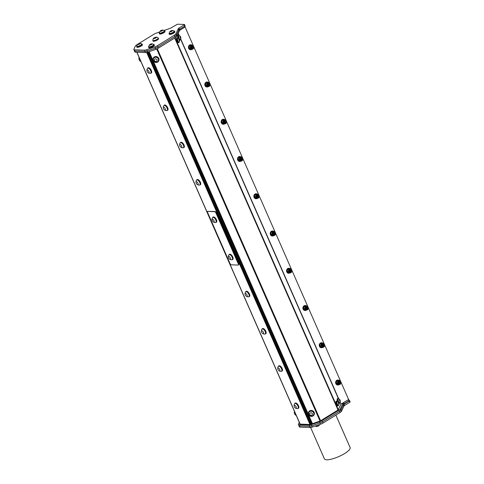 <?xml version="1.0" encoding="UTF-8"?>
<svg xmlns="http://www.w3.org/2000/svg" width="484" height="484" viewBox="0 0 484 484"><rect width="100%" height="100%" fill="white"/><g stroke="black" fill="none" stroke-linecap="round" stroke-linejoin="round"><path stroke-width="0.73" d="M241.534 157.966L241.522 160.18A1.107 0.938 -87.7 0 0 241.764 160.156L241.262 159.823L241.958 159.877A0.853 0.726 92.3 0 0 242.369 159.43L241.05 159.998L241.534 157.966L242.054 158.195M240.554 159.696L241.328 160.174L240.409 158.867A1.107 0.938 92.3 0 0 240.554 159.696M241.522 160.18L241.528 160.18A1.107 0.938 -87.7 0 1 241.05 159.998M241.48 159.926L240.778 159.454L241.262 158.226M241.443 158.129L241.008 158.147M240.953 158.165L240.409 158.867M225.127 122.676L224.425 122.204L224.909 120.97M225.157 120.716L225.169 122.93A1.107 0.938 -87.7 0 0 225.411 122.906L224.909 122.573L225.604 122.627A0.853 0.726 92.3 0 0 226.016 122.174L224.697 122.748L225.181 120.716L225.701 120.939M225.09 120.873L224.655 120.891M224.6 120.915L224.056 121.617A1.107 0.938 92.3 0 0 224.201 122.446L224.993 122.924L224.056 121.617M208.737 83.623L208.302 83.641M208.253 83.659L207.703 84.361A1.107 0.938 92.3 0 0 207.848 85.19L208.628 85.668L207.703 84.361M208.804 83.46L208.816 85.674A1.107 0.938 -87.7 0 0 209.058 85.65L208.556 85.323L209.251 85.372A0.853 0.726 92.3 0 0 209.663 84.924L208.344 85.493L208.828 83.46L209.348 83.69M208.773 85.42L208.072 84.948L208.556 83.72M208.816 85.674L208.822 85.674A1.107 0.938 -87.7 0 1 208.344 85.493M225.169 122.93L225.175 122.93A1.107 0.938 -87.7 0 1 224.697 122.748M192.384 46.367L191.948 46.385M191.9 46.41L191.349 47.111A1.107 0.938 92.3 0 0 191.495 47.94L192.275 48.418M192.475 46.21L192.469 48.424A1.107 0.938 -87.7 0 0 192.705 48.4L192.202 48.067L192.898 48.122A0.853 0.726 92.3 0 0 193.31 47.668L191.991 48.243L192.475 46.21L192.995 46.434M192.378 48.412L191.349 47.111M192.42 48.17L191.718 47.698L192.202 46.464M192.463 48.424L192.475 48.424A1.107 0.938 -87.7 0 1 191.991 48.243M257.791 195.379L257.361 195.397M257.306 195.421L256.762 196.123A1.107 0.938 92.3 0 0 256.907 196.952L257.7 197.43L256.762 196.123M257.863 195.221L257.875 197.436A1.107 0.938 -87.7 0 0 258.117 197.411L257.615 197.079L258.311 197.133A0.853 0.726 92.3 0 0 258.722 196.679L257.403 197.254L257.887 195.221L258.408 195.445M257.833 197.182L257.131 196.71L257.615 195.476M257.875 197.436L257.881 197.436A1.107 0.938 -87.7 0 1 257.403 197.254M274.144 232.635L273.714 232.653M273.66 232.671L273.115 233.373A1.107 0.938 92.3 0 0 273.26 234.202L274.023 234.679L273.115 233.373M274.24 232.471L274.234 234.686A1.107 0.938 -87.7 0 0 274.47 234.661L273.968 234.329L274.664 234.383A0.853 0.726 92.3 0 0 275.075 233.935L273.756 234.504L274.24 232.471L274.755 232.701M274.186 234.431L273.484 233.96L273.968 232.731M274.228 234.686L274.234 234.686A1.107 0.938 -87.7 0 1 273.756 234.504M290.497 269.884L290.067 269.903M290.013 269.927L289.468 270.629A1.107 0.938 92.3 0 0 289.613 271.457L290.388 271.929M290.563 269.727L290.582 271.941A1.107 0.938 -87.7 0 0 290.823 271.917L290.321 271.584L291.017 271.639A0.853 0.726 92.3 0 0 291.422 271.185L290.11 271.76L290.594 269.727L291.108 269.951M290.497 271.929L289.468 270.629M290.539 271.687L289.837 271.215L290.315 269.981M290.582 271.941L290.588 271.941A1.107 0.938 -87.7 0 1 290.11 271.76M306.85 307.14L306.42 307.159M306.366 307.177L305.821 307.878A1.107 0.938 92.3 0 0 305.967 308.707L306.753 309.185L305.821 307.878M306.916 306.977L306.935 309.191A1.107 0.938 -87.7 0 0 307.171 309.167L306.674 308.834L307.37 308.889A0.853 0.726 92.3 0 0 307.776 308.441L306.457 309.01L306.947 306.977L307.461 307.207M306.892 308.937L306.19 308.465L306.668 307.237M306.935 309.191L306.941 309.191A1.107 0.938 -87.7 0 1 306.457 309.01M323.203 344.39L322.774 344.408M322.719 344.433L322.175 345.134A1.107 0.938 92.3 0 0 322.32 345.963L323.094 346.435L322.175 345.134M323.3 344.233L323.288 346.447A1.107 0.938 -87.7 0 0 323.524 346.423L323.028 346.09L323.717 346.145A0.853 0.726 92.3 0 0 324.129 345.691L322.81 346.266L323.3 344.233L323.814 344.457M323.245 346.187L322.538 345.721L323.022 344.487M323.288 346.447L323.288 346.447A1.107 0.938 -87.7 0 1 322.81 346.266M339.556 381.646L339.127 381.664M339.072 381.682L338.528 382.384A1.107 0.938 92.3 0 0 338.673 383.213L339.459 383.691L338.528 382.384M339.623 381.483L339.641 383.697A1.107 0.938 -87.7 0 0 339.877 383.673L339.381 383.34L340.07 383.395A0.853 0.726 92.3 0 0 340.482 382.947L339.163 383.516L339.653 381.483L340.167 381.713M339.599 383.443L338.891 382.971L339.375 381.743M339.641 383.697L339.641 383.697A1.107 0.938 -87.7 0 1 339.163 383.516M192.281 48.007A0.817 0.696 92.3 0 0 193.358 47.371A0.817 0.696 92.3 0 0 192.366 46.597A0.817 0.696 92.3 0 0 192.281 48.007M208.634 85.257A0.817 0.696 92.3 0 0 209.711 84.621A0.817 0.696 92.3 0 0 208.719 83.847A0.817 0.696 92.3 0 0 208.634 85.257M224.987 122.513A0.817 0.696 92.3 0 0 226.064 121.877A0.817 0.696 92.3 0 0 225.072 121.103A0.817 0.696 92.3 0 0 224.987 122.513M241.341 159.762A0.817 0.696 92.3 0 0 242.417 159.127A0.817 0.696 92.3 0 0 241.425 158.353A0.817 0.696 92.3 0 0 241.341 159.762M257.694 197.018A0.817 0.696 92.3 0 0 258.771 196.383A0.817 0.696 92.3 0 0 257.778 195.609A0.817 0.696 92.3 0 0 257.694 197.018M274.047 234.268A0.817 0.696 92.3 0 0 275.124 233.633A0.817 0.696 92.3 0 0 274.125 232.858A0.817 0.696 92.3 0 0 274.047 234.268M290.4 271.524A0.817 0.696 92.3 0 0 291.477 270.889A0.817 0.696 92.3 0 0 290.479 270.114A0.817 0.696 92.3 0 0 290.4 271.524M306.753 308.774A0.817 0.696 92.3 0 0 307.83 308.139A0.817 0.696 92.3 0 0 306.832 307.364A0.817 0.696 92.3 0 0 306.753 308.774M323.1 346.03A0.817 0.696 92.3 0 0 324.183 345.394A0.817 0.696 92.3 0 0 323.185 344.62A0.817 0.696 92.3 0 0 323.1 346.03M339.453 383.28A0.817 0.696 92.3 0 0 340.536 382.644A0.817 0.696 92.3 0 0 339.538 381.87A0.817 0.696 92.3 0 0 339.453 383.28M319.585 424.547A2.922 2.922 0 0 1 318.998 425.527A1.385 0.363 156.3 0 1 316.808 426.483A2.922 2.922 0 0 1 315.284 426.047M156.217 37.135A1.658 0.436 -23.7 0 0 154.747 37.534A1.658 0.436 -23.7 0 0 153.513 38.345A1.658 0.436 -23.7 0 0 155.134 38.309A1.658 0.436 -23.7 0 0 156.259 37.141A1.658 0.436 -23.7 0 0 156.217 37.135M152.012 43.965A1.385 0.363 -23.7 0 0 151.758 43.832A1.385 0.363 -23.7 0 0 149.568 44.794A1.385 0.363 -23.7 0 0 150.47 44.97A1.385 0.363 -23.7 0 0 152.012 43.965M138.049 43.996A1.385 0.363 -23.7 0 0 137.631 44.322A1.385 0.363 -23.7 0 0 138.091 44.619A1.385 0.363 -23.7 0 0 139.725 43.905A1.385 0.363 -23.7 0 0 139.815 43.36A1.385 0.363 -23.7 0 0 138.049 43.996M161.45 31.103A1.385 0.363 -23.7 0 0 162.563 30.431A1.385 0.363 -23.7 0 0 162.436 30.075A1.385 0.363 -23.7 0 0 160.246 31.036A1.385 0.363 -23.7 0 0 161.45 31.103M171.197 31.52A1.385 0.363 -23.7 0 0 172.377 30.837A1.385 0.363 -23.7 0 0 172.268 30.462A1.385 0.363 -23.7 0 0 170.078 31.424A1.385 0.363 -23.7 0 0 171.197 31.52M318.26 425.006A2.626 0.69 156.3 0 1 315.677 425.908M228.599 257.863A1.658 0.756 -121.7 0 0 229.464 259.055A1.658 0.756 -121.7 0 0 230.553 258.68A1.658 0.756 -121.7 0 0 229.259 256.581A1.658 0.756 -121.7 0 0 228.436 257.391A1.658 0.756 -121.7 0 0 228.599 257.863M213.057 221.757A1.658 0.756 -121.7 0 0 213.111 221.799A1.658 0.756 -121.7 0 0 214.2 221.43A1.658 0.756 -121.7 0 0 212.906 219.331A1.658 0.756 -121.7 0 0 212.083 220.135A1.658 0.756 -121.7 0 0 213.057 221.757M153.513 38.345A3.092 3.092 0 0 0 152.89 40.378A2.904 0.762 -23.7 0 0 152.902 40.45A2.904 0.762 -23.7 0 0 155.872 39.978A2.904 0.762 -23.7 0 0 158.226 38.115A2.904 0.762 -23.7 0 0 158.183 38.054A3.092 3.092 0 0 0 156.259 37.141M149.568 44.794A2.922 2.922 0 0 0 148.818 46.585A2.626 0.69 -23.7 0 0 148.83 46.676A2.626 0.69 -23.7 0 0 151.371 46.313A2.626 0.69 -23.7 0 0 153.664 44.649A2.626 0.69 -23.7 0 0 153.646 44.564A2.626 0.69 -23.7 0 0 153.585 44.492A2.922 2.922 0 0 0 151.758 43.832M136.881 46.113A2.626 0.69 -23.7 0 0 136.893 46.21A2.626 0.69 -23.7 0 0 137.341 46.379A2.626 0.69 -23.7 0 0 140.178 45.496A2.626 0.69 -23.7 0 0 141.709 44.098A2.626 0.69 -23.7 0 0 141.649 44.02A2.922 2.922 0 0 0 139.815 43.36M160.246 31.036A2.922 2.922 0 0 0 159.496 32.827A2.626 0.69 -23.7 0 0 159.508 32.924A2.626 0.69 -23.7 0 0 161.983 32.585A2.626 0.69 -23.7 0 0 164.336 30.867A2.626 0.69 -23.7 0 0 164.324 30.807A2.626 0.69 -23.7 0 0 164.264 30.734A2.922 2.922 0 0 0 162.436 30.075M170.078 31.424A2.922 2.922 0 0 0 169.327 33.215A2.626 0.69 -23.7 0 0 169.339 33.311A2.626 0.69 -23.7 0 0 171.657 33.033A2.626 0.69 -23.7 0 0 174.167 31.303A2.626 0.69 -23.7 0 0 174.155 31.194A2.626 0.69 -23.7 0 0 174.095 31.121A2.922 2.922 0 0 0 172.268 30.462M193.177 45.889L192.42 45.121L190.593 45.762L190.127 47.934L191.495 49.471L193.322 48.83L193.63 47.747A1.936 1.646 -87.7 0 1 190.436 46.851A1.936 1.646 -87.7 0 1 193.177 45.889L193.739 47.093M209.53 83.145L208.773 82.371L206.946 83.012L206.48 85.19L207.848 86.721L209.675 86.079L209.977 84.996A1.936 1.646 -87.7 0 1 206.789 84.107A1.936 1.646 -87.7 0 1 209.53 83.145L210.092 84.349M225.883 120.395L225.127 119.627L223.299 120.268L222.834 122.44L224.201 123.977L226.028 123.335L226.331 122.252A1.936 1.646 -87.7 0 1 223.142 121.357A1.936 1.646 -87.7 0 1 225.883 120.395L226.445 121.599M242.236 157.651L241.48 156.876L239.653 157.518L239.187 159.696L240.554 161.226L242.381 160.585L242.684 159.502A1.936 1.646 -87.7 0 1 239.495 158.613A1.936 1.646 -87.7 0 1 242.236 157.651L242.799 158.855M258.589 194.901L257.833 194.132L256 194.774L255.54 196.946L256.907 198.482L258.734 197.841L259.037 196.758A1.936 1.646 -87.7 0 1 255.842 195.863A1.936 1.646 -87.7 0 1 258.589 194.901L259.152 196.105M274.942 232.157L274.186 231.382L272.353 232.024L271.893 234.202L273.26 235.732L275.087 235.091L275.39 234.008A1.936 1.646 -87.7 0 1 272.196 233.119A1.936 1.646 -87.7 0 1 274.942 232.157L275.505 233.355M291.289 269.406L290.533 268.638L288.706 269.279L288.246 271.451L289.613 272.988L291.441 272.347L291.743 271.264A1.936 1.646 -87.7 0 1 288.549 270.368A1.936 1.646 -87.7 0 1 291.289 269.406L291.852 270.61M307.642 306.662L306.886 305.888L305.059 306.529L304.599 308.707L305.967 310.238L307.794 309.597L308.096 308.514A1.936 1.646 -87.7 0 1 304.902 307.624A1.936 1.646 -87.7 0 1 307.642 306.662L308.205 307.86M323.996 343.912L323.239 343.144L321.412 343.785L320.952 345.957L322.32 347.494L324.147 346.853L324.449 345.77A1.936 1.646 -87.7 0 1 321.255 344.874A1.936 1.646 -87.7 0 1 323.996 343.912L324.558 345.116M340.349 381.168L339.593 380.394L337.765 381.035L337.306 383.213L338.673 384.744L340.5 384.102L340.803 383.019A1.936 1.646 -87.7 0 1 337.608 382.13A1.936 1.646 -87.7 0 1 340.349 381.168L340.911 382.366M231.775 259.739A2.904 1.331 -121.7 0 0 231.933 259.733A2.904 1.331 -121.7 0 0 232.175 259.642A2.904 1.331 -121.7 0 0 231.775 256.478A2.904 1.331 -121.7 0 0 229.12 254.705A2.904 1.331 -121.7 0 0 228.938 254.874A3.092 3.092 0 0 0 228.436 257.391M213.111 221.799A3.092 3.092 0 0 0 215.58 222.477A2.904 1.331 -121.7 0 0 215.822 222.392A2.904 1.331 -121.7 0 0 216.191 221.599A2.904 1.331 -121.7 0 0 214.938 218.544A2.904 1.331 -121.7 0 0 212.766 217.449A2.904 1.331 -121.7 0 0 212.585 217.625A3.092 3.092 0 0 0 212.083 220.135M158.226 38.115L158.328 38.357A2.904 0.762 156.3 0 1 155.975 40.22A2.904 0.762 156.3 0 1 153.011 40.692L152.902 40.45M148.909 46.766A2.626 0.69 -23.7 0 0 148.921 46.881A2.626 0.69 -23.7 0 0 151.607 46.452A2.626 0.69 -23.7 0 0 153.737 44.77A2.626 0.69 -23.7 0 0 153.658 44.679M136.972 46.295A2.626 0.69 -23.7 0 0 136.984 46.41A2.626 0.69 -23.7 0 0 137.432 46.585A2.626 0.69 -23.7 0 0 140.269 45.696A2.626 0.69 -23.7 0 0 141.794 44.298A2.626 0.69 -23.7 0 0 141.721 44.207M159.587 33.009A2.626 0.69 -23.7 0 0 159.599 33.124A2.626 0.69 -23.7 0 0 162.176 32.743A2.626 0.69 -23.7 0 0 164.427 31.073A2.626 0.69 -23.7 0 0 164.409 31.012A2.626 0.69 -23.7 0 0 164.336 30.922M169.418 33.396A2.626 0.69 -23.7 0 0 169.43 33.511A2.626 0.69 -23.7 0 0 171.929 33.16A2.626 0.69 -23.7 0 0 174.258 31.508A2.626 0.69 -23.7 0 0 174.246 31.399A2.626 0.69 -23.7 0 0 174.167 31.309M310.631 427.493L324.407 458.874A14.054 3.678 -23.7 0 0 344.668 453.514A14.054 3.678 -23.7 0 0 350.138 447.579L335.884 415.109M317.135 425.4A3.043 0.799 156.3 0 1 316.361 425.666M338.461 403.39A1.107 0.309 70.8 0 0 339.102 403.831A1.107 0.309 70.8 0 0 338.485 402.071A1.107 0.309 70.8 0 0 338.171 402.228A1.107 0.309 70.8 0 0 338.461 403.39M339.677 400.806A1.107 0.309 70.8 0 0 340.319 401.248A1.107 0.309 70.8 0 0 339.701 399.488A1.107 0.309 70.8 0 0 339.387 399.645A1.107 0.309 70.8 0 0 339.677 400.806M179.019 40.172A1.107 0.309 70.8 0 0 179.661 40.62A1.107 0.309 70.8 0 0 179.05 38.859A1.107 0.309 70.8 0 0 178.735 39.01A1.107 0.309 70.8 0 0 179.019 40.172M180.236 37.595A1.107 0.309 70.8 0 0 180.877 38.036A1.107 0.309 70.8 0 0 180.266 36.276A1.107 0.309 70.8 0 0 179.951 36.433A1.107 0.309 70.8 0 0 180.236 37.595M309.754 414.419A1.385 1.277 -154.8 0 0 312.077 414.969A1.385 1.277 -154.8 0 0 311.297 412.804A1.385 1.277 -154.8 0 0 309.754 414.419M156.931 60.778A1.385 1.277 -154.8 0 0 155.564 58.866A1.385 1.277 -154.8 0 0 154.577 60.845A1.385 1.277 -154.8 0 0 156.931 60.778M294.326 406.681A1.658 0.756 -121.7 0 0 295.198 407.867A1.658 0.756 -121.7 0 0 296.281 407.492A1.658 0.756 -121.7 0 0 294.986 405.398A1.658 0.756 -121.7 0 0 294.169 406.203A1.658 0.756 -121.7 0 0 294.326 406.681M196.214 183.164A1.658 0.756 -121.7 0 0 197.079 184.35A1.658 0.756 -121.7 0 0 198.168 183.974A1.658 0.756 -121.7 0 0 196.867 181.881A1.658 0.756 -121.7 0 0 196.05 182.686A1.658 0.756 -121.7 0 0 196.214 183.164M245.273 294.919A1.658 0.756 -121.7 0 0 246.138 296.111A1.658 0.756 -121.7 0 0 247.227 295.736A1.658 0.756 -121.7 0 0 245.926 293.637A1.658 0.756 -121.7 0 0 245.11 294.441A1.658 0.756 -121.7 0 0 245.273 294.919M163.507 108.658A1.658 0.756 -121.7 0 0 164.372 109.844A1.658 0.756 -121.7 0 0 165.461 109.475A1.658 0.756 -121.7 0 0 164.167 107.375A1.658 0.756 -121.7 0 0 163.344 108.18A1.658 0.756 -121.7 0 0 163.507 108.658M232.272 259.569A2.904 1.331 -121.7 0 0 232.381 259.515A2.904 1.331 -121.7 0 0 231.981 256.345A2.904 1.331 -121.7 0 0 229.325 254.572A2.904 1.331 -121.7 0 0 229.228 254.651M215.918 222.319A2.904 1.331 -121.7 0 0 216.027 222.265A2.904 1.331 -121.7 0 0 216.396 221.472A2.904 1.331 -121.7 0 0 215.144 218.417A2.904 1.331 -121.7 0 0 212.972 217.322A2.904 1.331 -121.7 0 0 212.875 217.395M147.154 71.402A1.658 0.756 -121.7 0 0 148.019 72.594A1.658 0.756 -121.7 0 0 149.108 72.219A1.658 0.756 -121.7 0 0 147.814 70.12A1.658 0.756 -121.7 0 0 146.991 70.93A1.658 0.756 -121.7 0 0 147.154 71.402M179.86 145.908A1.658 0.756 -121.7 0 0 180.726 147.1A1.658 0.756 -121.7 0 0 181.815 146.725A1.658 0.756 -121.7 0 0 180.52 144.625A1.658 0.756 -121.7 0 0 179.697 145.43A1.658 0.756 -121.7 0 0 179.86 145.908M261.62 332.175A1.658 0.756 -121.7 0 0 262.491 333.361A1.658 0.756 -121.7 0 0 263.574 332.986A1.658 0.756 -121.7 0 0 262.28 330.893A1.658 0.756 -121.7 0 0 261.463 331.697A1.658 0.756 -121.7 0 0 261.62 332.175M277.973 369.425A1.658 0.756 -121.7 0 0 278.844 370.617A1.658 0.756 -121.7 0 0 279.927 370.242A1.658 0.756 -121.7 0 0 278.633 368.142A1.658 0.756 -121.7 0 0 277.816 368.947A1.658 0.756 -121.7 0 0 277.973 369.425M296.214 415.387A2.922 2.922 0 0 1 295.046 414.613A1.385 0.381 -109.2 0 1 294.284 412.41A2.922 2.922 0 0 1 294.508 411.491M140.862 61.486A2.922 2.922 0 0 1 139.695 60.712A1.385 0.381 -109.2 0 1 138.932 58.51A2.922 2.922 0 0 1 139.156 57.59M158.232 38.139A3.043 0.799 156.3 0 1 158.456 38.303A3.043 0.799 156.3 0 1 157.27 39.591A3.043 0.799 156.3 0 1 152.883 40.747A3.043 0.799 156.3 0 1 152.914 40.474M148.83 46.44A3.043 0.799 -23.7 0 0 148.54 47.045A3.043 0.799 -23.7 0 0 152.932 45.889A3.043 0.799 -23.7 0 0 154.112 44.601A3.043 0.799 -23.7 0 0 153.47 44.401M136.893 45.968A3.043 0.799 -23.7 0 0 136.603 46.579A3.043 0.799 -23.7 0 0 139.241 46.276A3.043 0.799 -23.7 0 0 142.127 44.437A3.043 0.799 -23.7 0 0 142.175 44.129A3.043 0.799 -23.7 0 0 141.534 43.929M159.508 32.682A3.043 0.799 -23.7 0 0 159.218 33.293A3.043 0.799 -23.7 0 0 163.604 32.132A3.043 0.799 -23.7 0 0 164.79 30.843A3.043 0.799 -23.7 0 0 164.149 30.643M169.339 33.069A3.043 0.799 -23.7 0 0 169.049 33.674A3.043 0.799 -23.7 0 0 173.441 32.519A3.043 0.799 -23.7 0 0 174.621 31.23A3.043 0.799 -23.7 0 0 173.98 31.03M190.127 47.934L189.062 47.898L189.674 48.66L190.43 49.428L191.495 49.471M190.593 45.762L189.522 45.72L189.062 47.898M192.42 45.121L189.522 45.72M206.48 85.19L205.416 85.148L206.027 85.91L206.783 86.684L207.848 86.721M206.946 83.012L205.875 82.97L205.416 85.148M208.773 82.371L205.875 82.97M222.834 122.44L221.769 122.404L222.38 123.166L223.136 123.934L224.201 123.977M223.299 120.268L222.229 120.226L221.769 122.404M225.127 119.627L222.229 120.226M239.187 159.696L238.122 159.653L238.733 160.416L239.489 161.184L240.554 161.226M239.653 157.518L238.582 157.475L238.122 159.653M241.48 156.876L238.582 157.475M255.54 196.946L254.475 196.903L255.086 197.672L255.842 198.44L256.907 198.482M256 194.774L254.935 194.731L254.475 196.903M257.833 194.132L254.935 194.731M271.893 234.202L270.828 234.159L271.439 234.922L272.196 235.69L273.26 235.732M272.353 232.024L271.288 231.981L270.828 234.159M274.186 231.382L271.288 231.981M288.246 271.451L287.181 271.409L287.786 272.177L288.543 272.946L289.613 272.988M288.706 269.279L287.641 269.237L287.181 271.409M290.533 268.638L287.641 269.237M304.599 308.707L303.535 308.665L304.14 309.427L304.896 310.196L305.967 310.238M305.059 306.529L303.994 306.487L303.535 308.665M306.886 305.888L303.994 306.487M320.952 345.957L319.888 345.915L320.493 346.683L321.249 347.451L322.32 347.494M321.412 343.785L320.347 343.743L319.888 345.915M323.239 343.144L320.347 343.743M337.306 383.213L336.241 383.171L336.846 383.933L337.602 384.701L338.673 384.744M337.765 381.035L336.701 380.993L336.241 383.171M339.593 380.394L336.701 380.993M338.485 402.071A2.341 2.341 0 0 0 337.094 401.339A2.099 0.581 70.8 0 0 337.009 401.345A2.099 0.581 70.8 0 0 337.36 404.061A2.099 0.581 70.8 0 0 338.395 405.32A2.099 0.581 70.8 0 0 338.461 405.271A2.099 0.581 70.8 0 0 338.516 405.193M339.701 399.488A2.341 2.341 0 0 0 338.31 398.762A2.099 0.581 70.8 0 0 338.225 398.768A2.099 0.581 70.8 0 0 338.576 401.478A2.099 0.581 70.8 0 0 339.605 402.736A2.099 0.581 70.8 0 0 339.677 402.688A2.099 0.581 70.8 0 0 339.732 402.609M179.05 38.859A2.341 2.341 0 0 0 177.652 38.127A2.099 0.581 70.8 0 0 177.567 38.133A2.099 0.581 70.8 0 0 177.918 40.844A2.099 0.581 70.8 0 0 178.953 42.102A2.099 0.581 70.8 0 0 179.026 42.054A2.099 0.581 70.8 0 0 179.074 41.975M180.266 36.276A2.341 2.341 0 0 0 178.868 35.544A2.099 0.581 70.8 0 0 178.784 35.55A2.099 0.581 70.8 0 0 179.134 38.26A2.099 0.581 70.8 0 0 180.169 39.525A2.099 0.581 70.8 0 0 180.236 39.476A2.099 0.581 70.8 0 0 180.29 39.398M308.804 414.292A2.626 2.426 -154.8 0 0 313.632 414.734A2.626 2.426 -154.8 0 0 312.289 411.418A2.626 2.426 -154.8 0 0 308.804 414.292M158.256 60.881A2.626 2.426 -154.8 0 0 156.985 57.542A2.626 2.426 -154.8 0 0 153.525 58.594A2.626 2.426 -154.8 0 0 154.838 61.904A2.626 2.426 -154.8 0 0 158.256 60.881M297.503 408.556A2.904 1.331 -121.7 0 0 297.666 408.544A2.904 1.331 -121.7 0 0 297.902 408.46A2.904 1.331 -121.7 0 0 297.509 405.289A2.904 1.331 -121.7 0 0 294.847 403.517A2.904 1.331 -121.7 0 0 294.665 403.692A3.092 3.092 0 0 0 294.169 406.203M199.384 185.039A2.904 1.331 -121.7 0 0 199.547 185.027A2.904 1.331 -121.7 0 0 199.789 184.942A2.904 1.331 -121.7 0 0 199.39 181.772A2.904 1.331 -121.7 0 0 196.734 180A2.904 1.331 -121.7 0 0 196.546 180.175A3.092 3.092 0 0 0 196.05 182.686M248.443 296.795A2.904 1.331 -121.7 0 0 248.607 296.789A2.904 1.331 -121.7 0 0 248.843 296.698A2.904 1.331 -121.7 0 0 248.449 293.528A2.904 1.331 -121.7 0 0 245.793 291.761A2.904 1.331 -121.7 0 0 245.606 291.931A3.092 3.092 0 0 0 245.11 294.441M166.678 110.533A2.904 1.331 -121.7 0 0 166.841 110.521A2.904 1.331 -121.7 0 0 167.083 110.437A2.904 1.331 -121.7 0 0 166.684 107.267A2.904 1.331 -121.7 0 0 164.028 105.494A2.904 1.331 -121.7 0 0 163.846 105.669A3.092 3.092 0 0 0 163.344 108.18M231.951 259.726A3.043 1.391 -121.7 0 0 232.453 259.636A3.043 1.391 -121.7 0 0 232.259 256.708A3.043 1.391 -121.7 0 0 229.67 254.354A3.043 1.391 -121.7 0 0 229.253 254.457A3.043 1.391 -121.7 0 0 228.944 254.862M215.598 222.477A3.043 1.391 -121.7 0 0 216.1 222.38A3.043 1.391 -121.7 0 0 215.683 219.058A3.043 1.391 -121.7 0 0 212.899 217.207A3.043 1.391 -121.7 0 0 212.591 217.606M150.33 73.278A2.904 1.331 -121.7 0 0 150.488 73.272A2.904 1.331 -121.7 0 0 150.73 73.181A2.904 1.331 -121.7 0 0 150.33 70.017A2.904 1.331 -121.7 0 0 147.674 68.244A2.904 1.331 -121.7 0 0 147.493 68.413A3.092 3.092 0 0 0 146.991 70.93M183.031 147.783A2.904 1.331 -121.7 0 0 183.194 147.777A2.904 1.331 -121.7 0 0 183.436 147.687A2.904 1.331 -121.7 0 0 183.037 144.522A2.904 1.331 -121.7 0 0 180.381 142.75A2.904 1.331 -121.7 0 0 180.193 142.919A3.092 3.092 0 0 0 179.697 145.43M264.796 334.051A2.904 1.331 -121.7 0 0 264.96 334.039A2.904 1.331 -121.7 0 0 265.196 333.954A2.904 1.331 -121.7 0 0 264.802 330.784A2.904 1.331 -121.7 0 0 262.147 329.011A2.904 1.331 -121.7 0 0 261.959 329.187A3.092 3.092 0 0 0 261.463 331.697M281.15 371.301A2.904 1.331 -121.7 0 0 281.313 371.295A2.904 1.331 -121.7 0 0 281.549 371.204A2.904 1.331 -121.7 0 0 281.156 368.034A2.904 1.331 -121.7 0 0 278.494 366.267A2.904 1.331 -121.7 0 0 278.312 366.436A3.092 3.092 0 0 0 277.816 368.947M158.456 38.303L158.607 38.647A3.043 0.799 156.3 0 1 157.421 39.93A3.043 0.799 156.3 0 1 153.035 41.092L152.883 40.747M154.112 44.601L154.372 45.187A3.043 0.799 156.3 0 1 153.186 46.476A3.043 0.799 156.3 0 1 148.8 47.632L148.54 47.045M142.175 44.129L142.435 44.716A3.043 0.799 156.3 0 1 142.381 45.024A3.043 0.799 156.3 0 1 139.495 46.863A3.043 0.799 156.3 0 1 136.863 47.166L136.603 46.579M164.79 30.843L165.05 31.43A3.043 0.799 156.3 0 1 163.864 32.718A3.043 0.799 156.3 0 1 159.478 33.874L159.218 33.293M174.621 31.23L174.881 31.817A3.043 0.799 156.3 0 1 173.696 33.106A3.043 0.799 156.3 0 1 169.309 34.261L169.049 33.674M340.905 410.069A3.515 0.92 156.3 0 1 339.568 411.255L340.113 412.495A3.515 0.92 -23.7 0 0 341.45 411.315L340.905 410.069L343.38 404.824L343.924 406.064A1.754 0.46 156.3 0 1 344.596 405.471L344.045 404.231L349.297 400.988L349.841 402.228L350.168 401.871L349.623 400.631L349.297 400.988M340.113 412.495L323.052 423.04L322.507 421.8L339.568 411.255M320.087 422.943L320.632 424.184A3.515 0.92 -23.7 0 0 323.052 423.04M320.632 424.184L312.301 427.082L311.756 425.847M322.507 421.8A3.515 0.92 156.3 0 1 320.323 422.853A3.515 0.92 156.3 0 1 319.978 422.98L311.763 425.841A3.515 0.92 156.3 0 1 309.675 426.271L299.481 425.872A3.515 0.92 156.3 0 1 299.481 425.872L309.669 426.271A3.515 0.92 156.3 0 1 309.669 426.271L310.214 427.511A3.515 0.92 -23.7 0 0 312.301 427.082M310.214 427.511L300.038 427.112L299.487 425.872A3.515 0.92 156.3 0 1 298.924 425.642L298.41 424.474A3.515 0.92 -23.7 0 0 298.967 424.704L309.167 425.103A3.515 0.92 -23.7 0 0 311.248 424.674L319.464 421.812A3.515 0.92 -23.7 0 0 321.884 420.675L338.945 410.129A3.515 0.92 -23.7 0 0 340.288 408.944L343.011 403.154A1.754 0.46 156.3 0 1 343.682 402.561L348.353 399.675A1.754 0.46 -23.7 0 0 348.692 399.445L348.577 399.439M298.955 425.69L299.475 426.882A3.515 0.92 -23.7 0 0 300.038 427.112M349.841 402.228L344.596 405.471M343.924 406.064L341.45 411.315M338.304 405.326A2.099 0.581 -109.2 0 1 338.225 405.374A2.099 0.581 -109.2 0 1 336.985 403.583A2.099 0.581 -109.2 0 1 336.846 401.405A2.099 0.581 -109.2 0 1 336.937 401.399M339.514 402.742A2.099 0.581 -109.2 0 1 339.441 402.797A2.099 0.581 -109.2 0 1 338.201 401A2.099 0.581 -109.2 0 1 338.056 398.822A2.099 0.581 -109.2 0 1 338.147 398.816M178.862 42.108A2.099 0.581 -109.2 0 1 178.784 42.162A2.099 0.581 -109.2 0 1 177.543 40.366A2.099 0.581 -109.2 0 1 177.404 38.194A2.099 0.581 -109.2 0 1 177.495 38.182M180.078 39.531A2.099 0.581 -109.2 0 1 180 39.579A2.099 0.581 -109.2 0 1 178.759 37.788A2.099 0.581 -109.2 0 1 178.62 35.61A2.099 0.581 -109.2 0 1 178.711 35.604M308.895 412.459A2.626 2.426 25.2 0 1 312.325 411.339A2.626 2.426 25.2 0 1 313.65 414.697M153.543 58.558A2.626 2.426 25.2 0 1 157.022 57.463A2.626 2.426 25.2 0 1 158.298 60.796M297.999 408.381A2.904 1.331 -121.7 0 0 298.108 408.333A2.904 1.331 -121.7 0 0 297.714 405.162A2.904 1.331 -121.7 0 0 295.058 403.39A2.904 1.331 -121.7 0 0 294.962 403.462M199.886 184.864A2.904 1.331 -121.7 0 0 199.995 184.815A2.904 1.331 -121.7 0 0 199.596 181.645A2.904 1.331 -121.7 0 0 196.94 179.873A2.904 1.331 -121.7 0 0 196.843 179.945M248.939 296.625A2.904 1.331 -121.7 0 0 249.054 296.571A2.904 1.331 -121.7 0 0 248.655 293.401A2.904 1.331 -121.7 0 0 245.999 291.628A2.904 1.331 -121.7 0 0 245.902 291.707M167.18 110.364A2.904 1.331 -121.7 0 0 167.289 110.31A2.904 1.331 -121.7 0 0 166.889 107.139A2.904 1.331 -121.7 0 0 164.233 105.367A2.904 1.331 -121.7 0 0 164.137 105.439M232.586 259.521A3.043 1.391 -121.7 0 0 232.743 259.454A3.043 1.391 -121.7 0 0 232.556 256.526A3.043 1.391 -121.7 0 0 229.967 254.173A3.043 1.391 -121.7 0 0 229.549 254.275A3.043 1.391 -121.7 0 0 229.41 254.384M216.233 222.271A3.043 1.391 -121.7 0 0 216.39 222.198A3.043 1.391 -121.7 0 0 215.979 218.877A3.043 1.391 -121.7 0 0 213.196 217.026A3.043 1.391 -121.7 0 0 213.057 217.134M150.827 73.108A2.904 1.331 -121.7 0 0 150.935 73.054A2.904 1.331 -121.7 0 0 150.536 69.884A2.904 1.331 -121.7 0 0 147.88 68.111A2.904 1.331 -121.7 0 0 147.783 68.19M183.533 147.614A2.904 1.331 -121.7 0 0 183.642 147.559A2.904 1.331 -121.7 0 0 183.242 144.389A2.904 1.331 -121.7 0 0 180.586 142.617A2.904 1.331 -121.7 0 0 180.49 142.695M265.293 333.875A2.904 1.331 -121.7 0 0 265.407 333.827A2.904 1.331 -121.7 0 0 265.008 330.657A2.904 1.331 -121.7 0 0 262.352 328.884A2.904 1.331 -121.7 0 0 262.255 328.957M281.646 371.131A2.904 1.331 -121.7 0 0 281.761 371.077A2.904 1.331 -121.7 0 0 281.361 367.907A2.904 1.331 -121.7 0 0 278.705 366.134A2.904 1.331 -121.7 0 0 278.609 366.213M175.014 36.391A3.515 0.92 -23.7 0 0 176.351 35.211L175.807 33.965A3.515 0.92 156.3 0 1 174.47 35.151L175.014 36.391L157.953 46.936L157.409 45.696A3.515 0.92 156.3 0 1 154.989 46.839L155.533 48.079L147.203 50.977L155.424 48.122A3.515 0.92 -23.7 0 0 155.769 47.995A3.515 0.92 -23.7 0 0 157.953 46.936M175.807 33.965L178.281 28.719L178.826 29.96L176.351 35.211M178.826 29.96A1.754 0.46 156.3 0 1 179.497 29.367L178.953 28.126A1.754 0.46 -23.7 0 0 178.281 28.719M178.953 28.126L184.198 24.884L184.743 26.124L179.497 29.367M163.925 30.498L169.969 28.387A1.754 0.46 -23.7 0 0 171.179 27.818L177.507 24.2L184.392 24.472L184.198 24.884M159.678 31.974L156.175 33.196A3.515 0.92 156.3 0 0 153.755 34.334L138.599 43.699M137.686 44.268L136.694 44.879A3.515 0.92 156.3 0 0 135.357 46.065L133.862 49.235A3.515 0.92 156.3 0 0 133.832 49.537L134.377 50.778A3.515 0.92 -23.7 0 0 134.939 51.008L134.389 49.767A3.515 0.92 156.3 0 1 133.832 49.537M134.389 49.767L144.571 50.167L145.115 51.407L134.939 51.008M134.352 50.723A3.515 0.92 -23.7 0 0 134.37 50.778A3.515 0.92 -23.7 0 0 134.927 51.008L145.121 51.407A3.515 0.92 -23.7 0 0 147.203 50.977L146.658 49.737A3.515 0.92 156.3 0 1 144.571 50.167M146.658 49.737L154.989 46.839M157.409 45.696L174.47 35.151M349.623 400.631L349.182 400.564M344.045 404.231A1.754 0.46 -23.7 0 0 343.38 404.824M191.906 45.103A2.487 2.117 92.3 0 0 190.914 44.764A2.487 2.117 92.3 0 0 189.982 44.976A2.487 2.117 92.3 0 0 188.736 47.728A2.487 2.117 92.3 0 0 190.72 49.737A2.487 2.117 92.3 0 0 191.96 49.326M208.259 82.353A2.487 2.117 92.3 0 0 207.267 82.014A2.487 2.117 92.3 0 0 206.335 82.226A2.487 2.117 92.3 0 0 205.089 84.978A2.487 2.117 92.3 0 0 207.073 86.993A2.487 2.117 92.3 0 0 208.314 86.582M224.612 119.608A2.487 2.117 92.3 0 0 223.62 119.27A2.487 2.117 92.3 0 0 222.688 119.481A2.487 2.117 92.3 0 0 221.442 122.234A2.487 2.117 92.3 0 0 223.427 124.243A2.487 2.117 92.3 0 0 224.667 123.831M240.965 156.858A2.487 2.117 92.3 0 0 239.973 156.52A2.487 2.117 92.3 0 0 239.042 156.731A2.487 2.117 92.3 0 0 237.795 159.484A2.487 2.117 92.3 0 0 239.78 161.499A2.487 2.117 92.3 0 0 241.02 161.087M257.319 194.114A2.487 2.117 92.3 0 0 256.326 193.775A2.487 2.117 92.3 0 0 255.395 193.987A2.487 2.117 92.3 0 0 254.148 196.734A2.487 2.117 92.3 0 0 256.133 198.749A2.487 2.117 92.3 0 0 257.373 198.337M273.672 231.364A2.487 2.117 92.3 0 0 272.68 231.025A2.487 2.117 92.3 0 0 271.748 231.237A2.487 2.117 92.3 0 0 270.495 233.99A2.487 2.117 92.3 0 0 272.486 236.004A2.487 2.117 92.3 0 0 273.726 235.593M290.025 268.614A2.487 2.117 92.3 0 0 289.033 268.281A2.487 2.117 92.3 0 0 288.101 268.493A2.487 2.117 92.3 0 0 286.849 271.24A2.487 2.117 92.3 0 0 288.833 273.254A2.487 2.117 92.3 0 0 290.079 272.843M306.378 305.87A2.487 2.117 92.3 0 0 305.386 305.531A2.487 2.117 92.3 0 0 304.454 305.743A2.487 2.117 92.3 0 0 303.202 308.496A2.487 2.117 92.3 0 0 305.186 310.51A2.487 2.117 92.3 0 0 306.433 310.099M322.731 343.12A2.487 2.117 92.3 0 0 321.739 342.787A2.487 2.117 92.3 0 0 320.807 342.999A2.487 2.117 92.3 0 0 319.555 345.745A2.487 2.117 92.3 0 0 321.539 347.76A2.487 2.117 92.3 0 0 322.786 347.349M339.078 380.376A2.487 2.117 92.3 0 0 338.092 380.037A2.487 2.117 92.3 0 0 337.16 380.249A2.487 2.117 92.3 0 0 335.908 383.001A2.487 2.117 92.3 0 0 337.892 385.016A2.487 2.117 92.3 0 0 339.139 384.605M338.582 405.138A2.487 0.69 -109.2 0 1 338.352 405.743A2.487 0.69 -109.2 0 1 337.003 403.94A2.487 0.69 -109.2 0 1 336.568 401.194A2.487 0.69 -109.2 0 1 336.719 401.042A2.487 0.69 -109.2 0 1 337.269 401.375M339.798 402.555A2.487 0.69 -109.2 0 1 339.568 403.16A2.487 0.69 -109.2 0 1 338.219 401.357A2.487 0.69 -109.2 0 1 337.784 398.61A2.487 0.69 -109.2 0 1 337.929 398.459A2.487 0.69 -109.2 0 1 338.485 398.792M179.141 41.92A2.487 0.69 -109.2 0 1 178.911 42.525A2.487 0.69 -109.2 0 1 177.561 40.723A2.487 0.69 -109.2 0 1 177.126 37.976A2.487 0.69 -109.2 0 1 177.277 37.825A2.487 0.69 -109.2 0 1 177.828 38.157M180.357 39.343A2.487 0.69 -109.2 0 1 180.127 39.948A2.487 0.69 -109.2 0 1 178.778 38.145A2.487 0.69 -109.2 0 1 178.342 35.392A2.487 0.69 -109.2 0 1 178.493 35.241A2.487 0.69 -109.2 0 1 179.044 35.574M310.111 410.849A3.043 2.813 25.2 0 1 314.043 414.836A3.043 2.813 25.2 0 1 310.093 416.083A3.043 2.813 25.2 0 1 310.111 410.849M154.759 56.949A3.043 2.813 25.2 0 1 158.691 60.936A3.043 2.813 25.2 0 1 154.741 62.182A3.043 2.813 25.2 0 1 154.759 56.949M297.684 408.544A3.043 1.391 -121.7 0 0 298.186 408.448A3.043 1.391 -121.7 0 0 297.993 405.519A3.043 1.391 -121.7 0 0 295.403 403.172A3.043 1.391 -121.7 0 0 294.986 403.269A3.043 1.391 -121.7 0 0 294.677 403.674M197.079 184.35A3.092 3.092 0 0 0 199.547 185.027A3.043 1.391 -121.7 0 0 200.067 184.93A3.043 1.391 -121.7 0 0 199.874 182.002A3.043 1.391 -121.7 0 0 197.284 179.655A3.043 1.391 -121.7 0 0 196.867 179.752A3.043 1.391 -121.7 0 0 196.558 180.157M248.625 296.783A3.043 1.391 -121.7 0 0 249.127 296.692A3.043 1.391 -121.7 0 0 248.933 293.764A3.043 1.391 -121.7 0 0 246.344 291.41A3.043 1.391 -121.7 0 0 245.926 291.513A3.043 1.391 -121.7 0 0 245.618 291.919M166.859 110.521A3.043 1.391 -121.7 0 0 167.361 110.425A3.043 1.391 -121.7 0 0 167.168 107.496A3.043 1.391 -121.7 0 0 164.578 105.149A3.043 1.391 -121.7 0 0 164.161 105.246A3.043 1.391 -121.7 0 0 163.852 105.651M238.642 263.75L238.328 263.943A1.307 0.599 58.3 0 1 238.328 265.026A1.307 0.599 58.3 0 1 238.146 265.069L231.237 264.802A1.307 0.599 58.3 0 1 230.039 263.617L207.612 212.53A1.307 0.599 58.3 0 1 207.618 211.447A1.307 0.599 58.3 0 1 207.793 211.405L215.023 211.478A1.307 0.599 58.3 0 1 216.221 212.664L238.642 263.75A1.307 0.599 58.3 0 1 238.642 264.833L238.328 265.026M238.328 263.943L215.9 212.857L216.221 212.664M215.023 211.478L214.708 211.677A1.307 0.599 58.3 0 1 215.9 212.857M214.708 211.677L207.793 211.405M148.019 72.594A3.092 3.092 0 0 0 150.488 73.272A3.043 1.391 -121.7 0 0 151.008 73.175A3.043 1.391 -121.7 0 0 150.814 70.247A3.043 1.391 -121.7 0 0 148.225 67.893A3.043 1.391 -121.7 0 0 147.808 67.996A3.043 1.391 -121.7 0 0 147.499 68.401M183.212 147.771A3.043 1.391 -121.7 0 0 183.714 147.68A3.043 1.391 -121.7 0 0 183.521 144.752A3.043 1.391 -121.7 0 0 180.931 142.399A3.043 1.391 -121.7 0 0 180.514 142.502A3.043 1.391 -121.7 0 0 180.205 142.907M264.978 334.039A3.043 1.391 -121.7 0 0 265.48 333.942A3.043 1.391 -121.7 0 0 265.286 331.014A3.043 1.391 -121.7 0 0 262.697 328.666A3.043 1.391 -121.7 0 0 262.28 328.763A3.043 1.391 -121.7 0 0 261.971 329.168M278.844 370.617A3.092 3.092 0 0 0 281.313 371.295A3.043 1.391 -121.7 0 0 281.833 371.192A3.043 1.391 -121.7 0 0 281.64 368.27A3.043 1.391 -121.7 0 0 279.05 365.916A3.043 1.391 -121.7 0 0 278.633 366.019A3.043 1.391 -121.7 0 0 278.324 366.424M184.743 26.124L185.069 25.767L184.525 24.527M348.692 399.445L349.2 400.607A1.754 0.46 156.3 0 1 348.867 400.843L344.191 403.729A1.754 0.46 -23.7 0 0 343.525 404.321L340.796 410.111A3.515 0.92 156.3 0 1 339.459 411.297L322.398 421.842A3.515 0.92 156.3 0 1 320.323 422.853M190.587 49.731A2.487 2.117 -87.7 0 1 190.454 49.725A2.487 2.117 -87.7 0 1 188.47 47.716A2.487 2.117 -87.7 0 1 189.722 44.964A2.487 2.117 -87.7 0 1 190.654 44.752A2.487 2.117 -87.7 0 1 190.781 44.764M206.94 86.981A2.487 2.117 -87.7 0 1 206.807 86.981A2.487 2.117 -87.7 0 1 204.823 84.966A2.487 2.117 -87.7 0 1 206.075 82.219A2.487 2.117 -87.7 0 1 207.007 82.008A2.487 2.117 -87.7 0 1 207.134 82.014M223.293 124.237A2.487 2.117 -87.7 0 1 223.16 124.231A2.487 2.117 -87.7 0 1 221.176 122.222A2.487 2.117 -87.7 0 1 222.428 119.469A2.487 2.117 -87.7 0 1 223.36 119.258A2.487 2.117 -87.7 0 1 223.487 119.27M239.647 161.487A2.487 2.117 -87.7 0 1 239.513 161.487A2.487 2.117 -87.7 0 1 237.529 159.472A2.487 2.117 -87.7 0 1 238.781 156.725A2.487 2.117 -87.7 0 1 239.713 156.513A2.487 2.117 -87.7 0 1 239.84 156.52M256 198.736A2.487 2.117 -87.7 0 1 255.867 198.736A2.487 2.117 -87.7 0 1 253.882 196.728A2.487 2.117 -87.7 0 1 255.135 193.975A2.487 2.117 -87.7 0 1 256.066 193.763A2.487 2.117 -87.7 0 1 256.193 193.775M272.353 235.992A2.487 2.117 -87.7 0 1 272.22 235.992A2.487 2.117 -87.7 0 1 270.235 233.978A2.487 2.117 -87.7 0 1 271.488 231.231A2.487 2.117 -87.7 0 1 272.419 231.019A2.487 2.117 -87.7 0 1 272.546 231.025M288.706 273.242A2.487 2.117 -87.7 0 1 288.573 273.242A2.487 2.117 -87.7 0 1 286.589 271.234A2.487 2.117 -87.7 0 1 287.841 268.481A2.487 2.117 -87.7 0 1 288.773 268.269A2.487 2.117 -87.7 0 1 288.9 268.281M305.059 310.498A2.487 2.117 -87.7 0 1 304.926 310.498A2.487 2.117 -87.7 0 1 302.942 308.483A2.487 2.117 -87.7 0 1 304.194 305.737A2.487 2.117 -87.7 0 1 305.12 305.525A2.487 2.117 -87.7 0 1 305.253 305.531M321.412 347.748A2.487 2.117 -87.7 0 1 321.279 347.748A2.487 2.117 -87.7 0 1 319.295 345.739A2.487 2.117 -87.7 0 1 320.541 342.987A2.487 2.117 -87.7 0 1 321.473 342.775A2.487 2.117 -87.7 0 1 321.606 342.787M337.765 385.004A2.487 2.117 -87.7 0 1 337.632 385.004A2.487 2.117 -87.7 0 1 335.648 382.989A2.487 2.117 -87.7 0 1 336.894 380.243A2.487 2.117 -87.7 0 1 337.826 380.031A2.487 2.117 -87.7 0 1 337.959 380.037M338.352 405.743L337.802 405.937A2.487 0.69 -109.2 0 1 336.447 404.134A2.487 0.69 -109.2 0 1 336.017 401.381A2.487 0.69 -109.2 0 1 336.162 401.23L336.719 401.042M337.638 401.484A2.487 0.69 -109.2 0 1 337.233 398.804A2.487 0.69 -109.2 0 1 337.378 398.653L337.929 398.459M178.911 42.525L178.36 42.719A2.487 0.69 -109.2 0 1 177.011 40.916A2.487 0.69 -109.2 0 1 176.575 38.169A2.487 0.69 -109.2 0 1 176.727 38.018L177.277 37.825M178.197 38.272A2.487 0.69 -109.2 0 1 177.791 35.586A2.487 0.69 -109.2 0 1 177.937 35.435L178.493 35.241M308.592 412.126A3.043 2.813 25.2 0 1 313.529 411.424A3.043 2.813 25.2 0 1 314.092 414.721M153.24 58.225A3.043 2.813 25.2 0 1 158.177 57.523A3.043 2.813 25.2 0 1 158.74 60.815M298.319 408.339A3.043 1.391 -121.7 0 0 298.477 408.266A3.043 1.391 -121.7 0 0 298.283 405.338A3.043 1.391 -121.7 0 0 295.694 402.99A3.043 1.391 -121.7 0 0 295.276 403.087A3.043 1.391 -121.7 0 0 295.143 403.202M200.201 184.821A3.043 1.391 -121.7 0 0 200.358 184.749A3.043 1.391 -121.7 0 0 200.17 181.821A3.043 1.391 -121.7 0 0 197.581 179.473A3.043 1.391 -121.7 0 0 197.157 179.576A3.043 1.391 -121.7 0 0 197.024 179.685M249.26 296.577A3.043 1.391 -121.7 0 0 249.417 296.51A3.043 1.391 -121.7 0 0 249.224 293.582A3.043 1.391 -121.7 0 0 246.64 291.229A3.043 1.391 -121.7 0 0 246.217 291.332A3.043 1.391 -121.7 0 0 246.084 291.441M167.494 110.316A3.043 1.391 -121.7 0 0 167.652 110.243A3.043 1.391 -121.7 0 0 167.464 107.315A3.043 1.391 -121.7 0 0 164.875 104.968A3.043 1.391 -121.7 0 0 164.451 105.07A3.043 1.391 -121.7 0 0 164.318 105.179M151.141 73.06A3.043 1.391 -121.7 0 0 151.298 72.993A3.043 1.391 -121.7 0 0 151.111 70.065A3.043 1.391 -121.7 0 0 148.521 67.712A3.043 1.391 -121.7 0 0 148.104 67.814A3.043 1.391 -121.7 0 0 147.965 67.923M183.847 147.566A3.043 1.391 -121.7 0 0 184.005 147.499A3.043 1.391 -121.7 0 0 183.817 144.571A3.043 1.391 -121.7 0 0 181.228 142.217A3.043 1.391 -121.7 0 0 180.804 142.32A3.043 1.391 -121.7 0 0 180.671 142.429M265.613 333.833A3.043 1.391 -121.7 0 0 265.77 333.76A3.043 1.391 -121.7 0 0 265.577 330.832A3.043 1.391 -121.7 0 0 262.993 328.485A3.043 1.391 -121.7 0 0 262.57 328.582A3.043 1.391 -121.7 0 0 262.437 328.696M281.966 371.083A3.043 1.391 -121.7 0 0 282.124 371.016A3.043 1.391 -121.7 0 0 281.93 368.088A3.043 1.391 -121.7 0 0 279.341 365.735A3.043 1.391 -121.7 0 0 278.923 365.837A3.043 1.391 -121.7 0 0 278.79 365.946M145.636 52.575L145.121 51.407A3.515 0.92 -23.7 0 0 147.209 50.977L147.723 52.145A3.515 0.92 156.3 0 1 145.636 52.575L135.441 52.175A3.515 0.92 156.3 0 1 134.885 51.945L134.37 50.778M299.287 422.375L298.44 424.172A3.515 0.92 -23.7 0 0 298.41 424.474M185.082 26.977L193.618 46.428M193.775 46.785L209.971 83.678M210.129 84.034L226.324 120.933M226.476 121.29L242.678 158.183M242.829 158.54L259.025 195.439M259.182 195.796L275.378 232.689M275.535 233.046L291.731 269.945M291.888 270.302L308.084 307.195M308.241 307.552L324.437 344.451M324.595 344.808L340.79 381.701M340.948 382.058L348.595 399.481L341.051 404.146L340.119 402.029M339.998 402.264L341.051 404.146M340.887 404.285L338.322 409.73L175.063 37.819M174.712 38.036L338.001 410.015L338.322 409.73M338.001 410.015L320.614 420.765L157.294 48.721M156.713 48.987L320.033 421.038L320.614 420.765M320.033 421.038L312.44 423.681L149.132 51.655M148.661 51.818L311.938 423.784L312.44 423.681M148.165 51.994L311.357 423.76L309.984 424.498L300.159 424.111L136.911 52.236M311.938 423.784L311.357 423.76M147.426 52.248L310.692 424.178M147.275 52.29L310.516 424.172M146.67 52.453L309.984 424.498M184.797 26.088L185.16 26.916A1.754 0.46 156.3 0 1 184.821 27.146L180.151 30.038A1.754 0.46 -23.7 0 0 179.485 30.625L176.757 36.415A3.515 0.92 156.3 0 1 175.42 37.601L158.359 48.146A3.515 0.92 156.3 0 1 155.939 49.289L147.723 52.145M191.966 48.745A1.476 1.252 -87.7 0 1 191.374 46.295A1.476 1.252 -87.7 0 1 193.479 46.887A1.476 1.252 -87.7 0 1 191.966 48.745M208.32 85.995A1.476 1.252 -87.7 0 1 207.727 83.55A1.476 1.252 -87.7 0 1 209.832 84.137A1.476 1.252 -87.7 0 1 208.32 85.995M224.673 123.251A1.476 1.252 -87.7 0 1 224.08 120.8A1.476 1.252 -87.7 0 1 226.185 121.393A1.476 1.252 -87.7 0 1 224.673 123.251M241.026 160.5A1.476 1.252 -87.7 0 1 240.433 158.056A1.476 1.252 -87.7 0 1 242.538 158.643A1.476 1.252 -87.7 0 1 241.026 160.5M257.379 197.756A1.476 1.252 -87.7 0 1 256.786 195.306A1.476 1.252 -87.7 0 1 258.892 195.893A1.476 1.252 -87.7 0 1 257.379 197.756M273.732 235.006A1.476 1.252 -87.7 0 1 273.133 232.562A1.476 1.252 -87.7 0 1 275.245 233.149A1.476 1.252 -87.7 0 1 273.732 235.006M290.085 272.262A1.476 1.252 -87.7 0 1 289.486 269.812A1.476 1.252 -87.7 0 1 291.598 270.399A1.476 1.252 -87.7 0 1 290.085 272.262M306.439 309.512A1.476 1.252 -87.7 0 1 305.84 307.068A1.476 1.252 -87.7 0 1 307.951 307.655A1.476 1.252 -87.7 0 1 306.439 309.512M322.792 346.768A1.476 1.252 -87.7 0 1 322.193 344.318A1.476 1.252 -87.7 0 1 324.304 344.904A1.476 1.252 -87.7 0 1 322.792 346.768M339.145 384.018A1.476 1.252 -87.7 0 1 338.546 381.574A1.476 1.252 -87.7 0 1 340.657 382.16A1.476 1.252 -87.7 0 1 339.145 384.018M298.967 424.704L299.481 425.872M348.353 399.675L348.867 400.843M343.682 402.561L344.191 403.729M343.011 403.154L343.525 404.321M340.288 408.944L340.796 410.111M338.945 410.129L339.459 411.297M321.884 420.675L322.398 421.842M319.464 421.812L319.978 422.98M311.248 424.674L311.763 425.841M309.167 425.103L309.675 426.271M338.727 398.858L180.683 38.817M179.286 35.641L178.245 33.263M178.13 33.505L179.026 35.55M180.562 39.047L338.467 398.768M155.939 49.289L155.424 48.122M158.359 48.146L157.857 46.996M175.42 37.601L174.918 36.451M176.757 36.415L176.279 35.332M179.485 30.625L179.068 29.675M180.151 30.038L179.782 29.191M184.821 27.146L184.452 26.299M135.441 52.175L134.927 51.008M137.631 44.322A2.922 2.922 0 0 0 136.881 46.119M191.954 49.235C193.473 49.894 194.858 45.841 192.106 45.363M208.308 86.485C209.826 87.144 211.212 83.091 208.459 82.619M224.661 123.741C226.179 124.4 227.565 120.347 224.812 119.869M241.014 160.99C242.532 161.65 243.918 157.596 241.165 157.125M257.367 198.246C258.886 198.906 260.271 194.852 257.518 194.374M273.72 235.496C275.239 236.156 276.624 232.102 273.871 231.63M290.073 272.752C291.592 273.406 292.977 269.358 290.225 268.88M306.426 310.002C307.945 310.661 309.33 306.608 306.578 306.136M322.78 347.258C324.298 347.911 325.684 343.864 322.931 343.386M339.133 384.508C340.651 385.167 342.037 381.114 339.284 380.642M229.464 259.055A3.092 3.092 0 0 0 231.933 259.733M338.461 405.271A2.341 2.341 0 0 0 339.102 403.831M339.677 402.688A2.341 2.341 0 0 0 340.319 401.248M179.026 42.054A2.341 2.341 0 0 0 179.661 40.62M180.236 39.476A2.341 2.341 0 0 0 180.877 38.036M295.198 407.867A3.092 3.092 0 0 0 297.66 408.544M246.138 296.111A3.092 3.092 0 0 0 248.607 296.789M164.372 109.844A3.092 3.092 0 0 0 166.841 110.521M180.726 147.1A3.092 3.092 0 0 0 183.194 147.777M262.491 333.361A3.092 3.092 0 0 0 264.96 334.039M339.054 403.341L339.568 403.16M179.612 40.124L180.127 39.948M207.932 211.248L207.618 211.447M136.803 52.23L300.026 424.057"/></g></svg>
